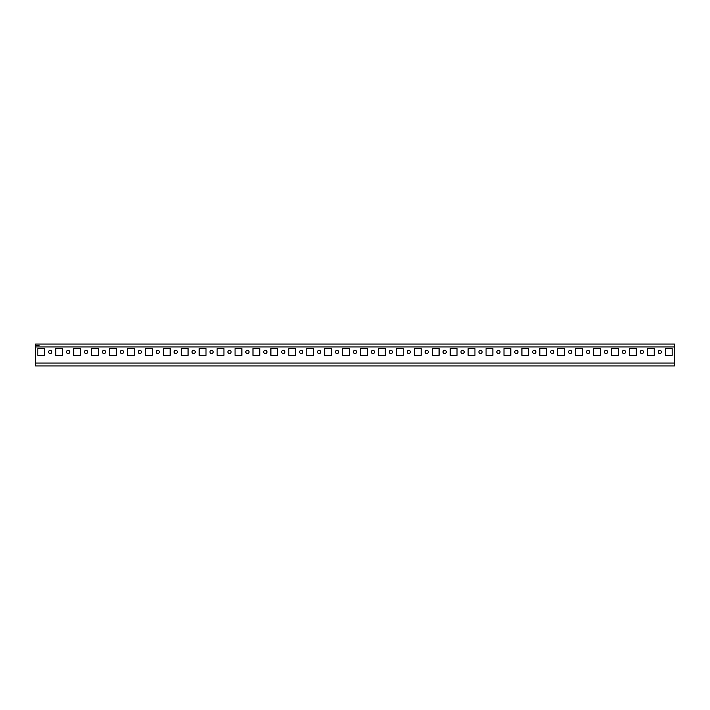 <?xml version="1.0" encoding="UTF-8"?>
<svg xmlns="http://www.w3.org/2000/svg" width="710" height="710" viewBox="0 0 710 710"><rect width="100%" height="100%" fill="white"/><g stroke="black" fill="none" stroke-linecap="round" stroke-linejoin="round"><path stroke-width="1.06" d="M50.206 350.341A1.615 1.615 0 0 0 48.591 351.956A1.615 1.615 0 0 0 50.206 353.562A1.615 1.615 0 0 0 51.812 351.956A1.615 1.615 0 0 0 50.206 350.341M68.133 350.341A1.615 1.615 0 0 0 66.518 351.956A1.615 1.615 0 0 0 68.133 353.562A1.615 1.615 0 0 0 69.749 351.956A1.615 1.615 0 0 0 68.133 350.341M86.061 350.341A1.615 1.615 0 0 0 84.446 351.956A1.615 1.615 0 0 0 86.061 353.562A1.615 1.615 0 0 0 87.676 351.956A1.615 1.615 0 0 0 86.061 350.341M103.988 350.341A1.615 1.615 0 0 0 102.373 351.956A1.615 1.615 0 0 0 103.988 353.562A1.615 1.615 0 0 0 105.604 351.956A1.615 1.615 0 0 0 103.988 350.341M121.916 350.341A1.615 1.615 0 0 0 120.309 351.956A1.615 1.615 0 0 0 121.916 353.562A1.615 1.615 0 0 0 123.531 351.956A1.615 1.615 0 0 0 121.916 350.341M139.852 350.341A1.615 1.615 0 0 0 138.237 351.956A1.615 1.615 0 0 0 139.852 353.562A1.615 1.615 0 0 0 141.459 351.956A1.615 1.615 0 0 0 139.852 350.341M157.78 350.341A1.615 1.615 0 0 0 156.165 351.956A1.615 1.615 0 0 0 157.78 353.562A1.615 1.615 0 0 0 159.395 351.956A1.615 1.615 0 0 0 157.78 350.341M175.707 350.341A1.615 1.615 0 0 0 174.092 351.956A1.615 1.615 0 0 0 175.707 353.562A1.615 1.615 0 0 0 177.322 351.956A1.615 1.615 0 0 0 175.707 350.341M193.635 350.341A1.615 1.615 0 0 0 192.019 351.956A1.615 1.615 0 0 0 193.635 353.562A1.615 1.615 0 0 0 195.25 351.956A1.615 1.615 0 0 0 193.635 350.341M211.562 350.341A1.615 1.615 0 0 0 209.956 351.956A1.615 1.615 0 0 0 211.562 353.562A1.615 1.615 0 0 0 213.177 351.956A1.615 1.615 0 0 0 211.562 350.341M229.499 350.341A1.615 1.615 0 0 0 227.883 351.956A1.615 1.615 0 0 0 229.499 353.562A1.615 1.615 0 0 0 231.105 351.956A1.615 1.615 0 0 0 229.499 350.341M247.426 350.341A1.615 1.615 0 0 0 245.811 351.956A1.615 1.615 0 0 0 247.426 353.562A1.615 1.615 0 0 0 249.041 351.956A1.615 1.615 0 0 0 247.426 350.341M265.354 350.341A1.615 1.615 0 0 0 263.738 351.956A1.615 1.615 0 0 0 265.354 353.562A1.615 1.615 0 0 0 266.969 351.956A1.615 1.615 0 0 0 265.354 350.341M283.281 350.341A1.615 1.615 0 0 0 281.666 351.956A1.615 1.615 0 0 0 283.281 353.562A1.615 1.615 0 0 0 284.896 351.956A1.615 1.615 0 0 0 283.281 350.341M301.209 350.341A1.615 1.615 0 0 0 299.602 351.956A1.615 1.615 0 0 0 301.209 353.562A1.615 1.615 0 0 0 302.824 351.956A1.615 1.615 0 0 0 301.209 350.341M319.145 350.341A1.615 1.615 0 0 0 317.53 351.956A1.615 1.615 0 0 0 319.145 353.562A1.615 1.615 0 0 0 320.751 351.956A1.615 1.615 0 0 0 319.145 350.341M337.072 350.341A1.615 1.615 0 0 0 335.457 351.956A1.615 1.615 0 0 0 337.072 353.562A1.615 1.615 0 0 0 338.688 351.956A1.615 1.615 0 0 0 337.072 350.341M659.794 350.341A1.615 1.615 0 0 0 658.188 351.956A1.615 1.615 0 0 0 659.794 353.562A1.615 1.615 0 0 0 661.409 351.956A1.615 1.615 0 0 0 659.794 350.341M641.867 350.341A1.615 1.615 0 0 0 640.251 351.956A1.615 1.615 0 0 0 641.867 353.562A1.615 1.615 0 0 0 643.482 351.956A1.615 1.615 0 0 0 641.867 350.341M623.939 350.341A1.615 1.615 0 0 0 622.324 351.956A1.615 1.615 0 0 0 623.939 353.562A1.615 1.615 0 0 0 625.554 351.956A1.615 1.615 0 0 0 623.939 350.341M606.012 350.341A1.615 1.615 0 0 0 604.396 351.956A1.615 1.615 0 0 0 606.012 353.562A1.615 1.615 0 0 0 607.627 351.956A1.615 1.615 0 0 0 606.012 350.341M588.084 350.341A1.615 1.615 0 0 0 586.469 351.956A1.615 1.615 0 0 0 588.084 353.562A1.615 1.615 0 0 0 589.691 351.956A1.615 1.615 0 0 0 588.084 350.341M570.148 350.341A1.615 1.615 0 0 0 568.541 351.956A1.615 1.615 0 0 0 570.148 353.562A1.615 1.615 0 0 0 571.763 351.956A1.615 1.615 0 0 0 570.148 350.341M552.22 350.341A1.615 1.615 0 0 0 550.605 351.956A1.615 1.615 0 0 0 552.22 353.562A1.615 1.615 0 0 0 553.835 351.956A1.615 1.615 0 0 0 552.22 350.341M534.293 350.341A1.615 1.615 0 0 0 532.678 351.956A1.615 1.615 0 0 0 534.293 353.562A1.615 1.615 0 0 0 535.908 351.956A1.615 1.615 0 0 0 534.293 350.341M516.365 350.341A1.615 1.615 0 0 0 514.75 351.956A1.615 1.615 0 0 0 516.365 353.562A1.615 1.615 0 0 0 517.981 351.956A1.615 1.615 0 0 0 516.365 350.341M498.438 350.341A1.615 1.615 0 0 0 496.822 351.956A1.615 1.615 0 0 0 498.438 353.562A1.615 1.615 0 0 0 500.044 351.956A1.615 1.615 0 0 0 498.438 350.341M480.501 350.341A1.615 1.615 0 0 0 478.895 351.956A1.615 1.615 0 0 0 480.501 353.562A1.615 1.615 0 0 0 482.117 351.956A1.615 1.615 0 0 0 480.501 350.341M462.574 350.341A1.615 1.615 0 0 0 460.959 351.956A1.615 1.615 0 0 0 462.574 353.562A1.615 1.615 0 0 0 464.189 351.956A1.615 1.615 0 0 0 462.574 350.341M444.646 350.341A1.615 1.615 0 0 0 443.031 351.956A1.615 1.615 0 0 0 444.646 353.562A1.615 1.615 0 0 0 446.262 351.956A1.615 1.615 0 0 0 444.646 350.341M426.719 350.341A1.615 1.615 0 0 0 425.104 351.956A1.615 1.615 0 0 0 426.719 353.562A1.615 1.615 0 0 0 428.334 351.956A1.615 1.615 0 0 0 426.719 350.341M408.791 350.341A1.615 1.615 0 0 0 407.176 351.956A1.615 1.615 0 0 0 408.791 353.562A1.615 1.615 0 0 0 410.398 351.956A1.615 1.615 0 0 0 408.791 350.341M390.855 350.341A1.615 1.615 0 0 0 389.249 351.956A1.615 1.615 0 0 0 390.855 353.562A1.615 1.615 0 0 0 392.47 351.956A1.615 1.615 0 0 0 390.855 350.341M372.927 350.341A1.615 1.615 0 0 0 371.312 351.956A1.615 1.615 0 0 0 372.927 353.562A1.615 1.615 0 0 0 374.543 351.956A1.615 1.615 0 0 0 372.927 350.341M355 350.341A1.615 1.615 0 0 0 353.385 351.956A1.615 1.615 0 0 0 355 353.562A1.615 1.615 0 0 0 356.615 351.956A1.615 1.615 0 0 0 355 350.341M674.5 346.933L674.5 365.934L35.5 365.934L35.5 344.066L674.5 344.066L674.5 346.933L35.5 346.933M672.166 355.355L672.166 348.548L665.359 348.548L665.359 355.355L672.166 355.355L672.166 348.548L665.359 348.548L665.359 355.355L672.166 355.355M654.238 355.355L654.238 348.548L647.422 348.548L647.422 355.355L654.238 355.355L654.238 348.548L647.422 348.548L647.422 355.355L654.238 355.355M636.311 355.355L636.311 348.548L629.495 348.548L629.495 355.355L636.311 355.355L636.311 348.548L629.495 348.548L629.495 355.355L636.311 355.355M331.517 355.355L331.517 348.548L324.701 348.548L324.701 355.355L331.517 355.355L331.517 348.548L324.701 348.548L324.701 355.355L331.517 355.355M313.58 355.355L313.58 348.548L306.773 348.548L306.773 355.355L313.58 355.355L313.58 348.548L306.773 348.548L306.773 355.355L313.58 355.355M295.653 355.355L295.653 348.548L288.837 348.548L288.837 355.355L295.653 355.355L295.653 348.548L288.837 348.548L288.837 355.355L295.653 355.355M277.725 355.355L277.725 348.548L270.909 348.548L270.909 355.355L277.725 355.355L277.725 348.548L270.909 348.548L270.909 355.355L277.725 355.355M259.798 355.355L259.798 348.548L252.982 348.548L252.982 355.355L259.798 355.355L259.798 348.548L252.982 348.548L252.982 355.355L259.798 355.355M241.87 355.355L241.87 348.548L235.054 348.548L235.054 355.355L241.87 355.355L241.87 348.548L235.054 348.548L235.054 355.355L241.87 355.355M223.934 355.355L223.934 348.548L217.127 348.548L217.127 355.355L223.934 355.355L223.934 348.548L217.127 348.548L217.127 355.355L223.934 355.355M206.006 355.355L206.006 348.548L199.19 348.548L199.19 355.355L206.006 355.355L206.006 348.548L199.19 348.548L199.19 355.355L206.006 355.355M188.079 355.355L188.079 348.548L181.263 348.548L181.263 355.355L188.079 355.355L188.079 348.548L181.263 348.548L181.263 355.355L188.079 355.355M170.151 355.355L170.151 348.548L163.335 348.548L163.335 355.355L170.151 355.355L170.151 348.548L163.335 348.548L163.335 355.355L170.151 355.355M152.224 355.355L152.224 348.548L145.408 348.548L145.408 355.355L152.224 355.355L152.224 348.548L145.408 348.548L145.408 355.355L152.224 355.355M134.288 355.355L134.288 348.548L127.48 348.548L127.48 355.355L134.288 355.355L134.288 348.548L127.48 348.548L127.48 355.355L134.288 355.355M116.36 355.355L116.36 348.548L109.544 348.548L109.544 355.355L116.36 355.355L116.36 348.548L109.544 348.548L109.544 355.355L116.36 355.355M98.433 355.355L98.433 348.548L91.617 348.548L91.617 355.355L98.433 355.355L98.433 348.548L91.617 348.548L91.617 355.355L98.433 355.355M80.505 355.355L80.505 348.548L73.689 348.548L73.689 355.355L80.505 355.355L80.505 348.548L73.689 348.548L73.689 355.355L80.505 355.355M62.578 355.355L62.578 348.548L55.762 348.548L55.762 355.355L62.578 355.355L62.578 348.548L55.762 348.548L55.762 355.355L62.578 355.355M403.227 355.355L403.227 348.548L396.42 348.548L396.42 355.355L403.227 355.355L403.227 348.548L396.42 348.548L396.42 355.355L403.227 355.355M385.299 355.355L385.299 348.548L378.483 348.548L378.483 355.355L385.299 355.355L385.299 348.548L378.483 348.548L378.483 355.355L385.299 355.355M44.641 355.355L44.641 348.548L37.834 348.548L37.834 355.355L44.641 355.355L44.641 348.548L37.834 348.548L37.834 355.355L44.641 355.355M421.163 355.355L421.163 348.548L414.347 348.548L414.347 355.355L421.163 355.355L421.163 348.548L414.347 348.548L414.347 355.355L421.163 355.355M439.091 355.355L439.091 348.548L432.275 348.548L432.275 355.355L439.091 355.355L439.091 348.548L432.275 348.548L432.275 355.355L439.091 355.355M457.018 355.355L457.018 348.548L450.202 348.548L450.202 355.355L457.018 355.355L457.018 348.548L450.202 348.548L450.202 355.355L457.018 355.355M474.946 355.355L474.946 348.548L468.13 348.548L468.13 355.355L474.946 355.355L474.946 348.548L468.13 348.548L468.13 355.355L474.946 355.355M492.873 355.355L492.873 348.548L486.066 348.548L486.066 355.355L492.873 355.355L492.873 348.548L486.066 348.548L486.066 355.355L492.873 355.355M510.809 355.355L510.809 348.548L503.993 348.548L503.993 355.355L510.809 355.355L510.809 348.548L503.993 348.548L503.993 355.355L510.809 355.355M528.737 355.355L528.737 348.548L521.921 348.548L521.921 355.355L528.737 355.355L528.737 348.548L521.921 348.548L521.921 355.355L528.737 355.355M546.664 355.355L546.664 348.548L539.848 348.548L539.848 355.355L546.664 355.355L546.664 348.548L539.848 348.548L539.848 355.355L546.664 355.355M564.592 355.355L564.592 348.548L557.776 348.548L557.776 355.355L564.592 355.355L564.592 348.548L557.776 348.548L557.776 355.355L564.592 355.355M582.519 355.355L582.519 348.548L575.712 348.548L575.712 355.355L582.519 355.355L582.519 348.548L575.712 348.548L575.712 355.355L582.519 355.355M600.456 355.355L600.456 348.548L593.64 348.548L593.64 355.355L600.456 355.355L600.456 348.548L593.64 348.548L593.64 355.355L600.456 355.355M618.383 355.355L618.383 348.548L611.567 348.548L611.567 355.355L618.383 355.355L618.383 348.548L611.567 348.548L611.567 355.355L618.383 355.355M349.444 355.355L349.444 348.548L342.628 348.548L342.628 355.355L349.444 355.355L349.444 348.548L342.628 348.548L342.628 355.355L349.444 355.355M367.372 355.355L367.372 348.548L360.556 348.548L360.556 355.355L367.372 355.355L367.372 348.548L360.556 348.548L360.556 355.355L367.372 355.355M39.085 345.495L35.5 345.495M670.914 344.066L39.085 344.066M35.5 363.067L674.5 363.067"/></g></svg>
